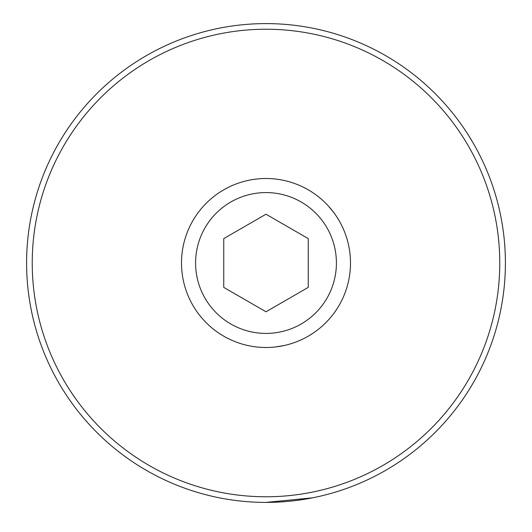 <?xml version="1.0" encoding="UTF-8"?>
<svg xmlns="http://www.w3.org/2000/svg" width="532" height="532" viewBox="0 0 532 532"><rect width="100%" height="100%" fill="white"/><g stroke="black" fill="none" stroke-linecap="round" stroke-linejoin="round"><path stroke-width="0.8" d="M336.41 263.001A70.41 70.41 0 0 1 266 333.411A70.41 70.41 0 0 1 195.59 263.001A70.41 70.41 0 0 1 266 192.584A70.41 70.41 0 0 1 336.41 263.001M350.495 263.001A84.495 84.495 0 0 1 266 347.496A84.495 84.495 0 0 1 181.505 263.001A84.495 84.495 0 0 1 266 178.506A84.495 84.495 0 0 1 350.495 263.001C350.335 269.558 350.335 269.558 350.495 263.001C350.335 269.558 350.335 269.558 350.495 263.001M266 214.216L223.753 238.609L223.753 287.393L266 311.779L308.247 287.393L308.247 238.609L266 214.216M32.233 263.001A233.767 233.767 0 0 0 266 496.768A233.767 233.767 0 0 0 499.767 263.001A233.767 233.767 0 0 0 266 29.233A233.767 233.767 0 0 0 32.233 263.001M505.4 263.001A239.4 239.4 0 0 1 266 502.401A239.4 239.4 0 0 1 26.6 263.001A239.4 239.4 0 0 1 266 23.601A239.4 239.4 0 0 1 505.4 263.001M224.358 189.478L228.122 187.47M223.161 335.825L219.53 333.564L223.134 335.812M333.783 212.554L328.483 206.123M307.536 189.419L303.878 187.47M308.926 498.517L312.47 497.846L266 502.401M40.572 182.416L39.381 185.821M473.327 143.301L468.526 135.341M448.503 108.062L446.149 105.329M181.592 266.851L181.651 267.962M275.795 346.924L284.015 345.547M308.959 335.759L312.47 333.564"/></g></svg>
